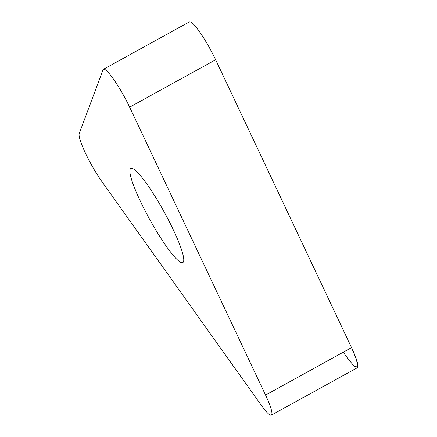 <?xml version="1.0" encoding="UTF-8"?>
<svg xmlns="http://www.w3.org/2000/svg" width="437" height="437" viewBox="0 0 437 437"><rect width="100%" height="100%" fill="white"/><g stroke="black" fill="none" stroke-linecap="round" stroke-linejoin="round"><path stroke-width="0.66" d="M140.261 201.009A53.778 8.134 61.1 0 1 130.849 168.387A53.778 8.134 61.1 0 1 163.941 211.552A53.778 8.134 61.1 0 1 182.786 262.571A53.778 8.134 61.1 0 1 140.261 201.009M265.554 395.064L129.647 107.18A33.114 5.009 -118.9 0 0 103.46 69.27A33.114 5.009 -118.9 0 0 103.028 69.827L79.228 133.569A33.114 5.009 -118.9 0 0 101.876 181.546L261.583 405.683A33.114 5.009 -118.9 0 0 271.35 415.15A33.114 5.009 -118.9 0 0 265.554 395.064L351.545 347.639A33.114 5.009 61.1 0 1 357.34 367.73L271.35 415.15M103.46 69.27L189.45 21.85A33.114 5.009 61.1 0 1 215.638 59.76L351.545 347.639M129.647 107.18L215.638 59.76L351.545 347.639L356.466 359.531L357.772 367.173L354.025 366.069L347.579 358.264L343.264 352.206"/></g></svg>
